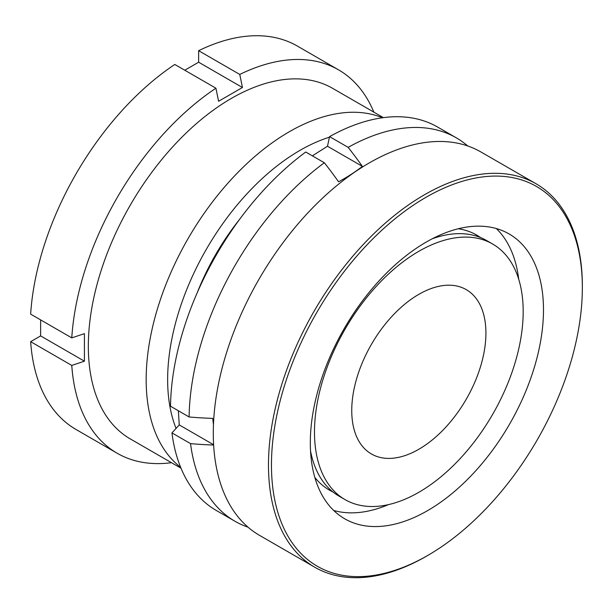 <?xml version="1.0" encoding="UTF-8"?>
<svg xmlns="http://www.w3.org/2000/svg" width="613" height="613" viewBox="0 0 613 613"><rect width="100%" height="100%" fill="white"/><g stroke="black" fill="none" stroke-linecap="round" stroke-linejoin="round"><path stroke-width="0.92" d="M329.434 137.189A187.21 108.087 120 0 0 167.64 379.631A187.21 108.087 120 0 0 176.054 428.403M382.42 117.773A202.39 116.845 120 0 0 229.484 181.402A202.39 116.845 120 0 0 146.17 379.631A202.39 116.845 120 0 0 180.628 467.282M383.378 117.642L332.637 88.341A202.39 116.845 120 0 0 176.674 142.568A202.39 116.845 120 0 0 88.333 346.238A202.39 116.845 120 0 0 130.247 438.885L180.996 468.186M373.869 112.156A221.362 127.803 120 0 0 338.529 69.836A221.362 127.803 120 0 0 239.775 74.441L242.441 87.506L218.588 101.275L215.922 88.211A221.362 127.803 120 0 0 71.775 337.878L84.425 333.656L84.425 361.195L40.627 335.909L30.65 341.671A221.362 127.803 120 0 0 76.043 429.498L117.167 453.245A221.362 127.803 120 0 0 171.487 462.692M40.627 319.894L40.627 335.909M215.922 88.211L174.797 64.465A221.362 127.803 120 0 0 30.65 314.132L71.775 337.878M338.529 69.836L297.397 46.09A221.362 127.803 120 0 0 198.643 50.695L198.643 62.22L184.774 70.227M30.65 341.671L71.775 365.417L84.425 361.195M71.775 365.417A221.362 127.803 120 0 0 117.167 453.245M198.643 50.695L239.775 74.441M197.24 292.7A168.652 97.375 -60 0 1 239.522 219.454M242.441 87.506L198.643 62.22M271.774 476.232A219.255 127.312 -60 0 1 417.093 202.742A219.255 127.312 -60 0 1 582.036 276.486A219.255 127.312 -60 0 1 582.342 288.6A219.255 127.312 -60 0 1 428.771 554.849A219.255 127.312 -60 0 1 271.774 476.232M428.771 554.849L427.307 555.707A221.362 128.538 -60 0 1 314.821 567.255A221.362 128.538 -60 0 1 268.793 476.332A221.362 128.538 -60 0 1 360.574 247.407A221.362 128.538 -60 0 1 536.015 183.747A221.362 128.538 -60 0 1 582.036 274.67A221.362 128.538 -60 0 1 582.35 286.899L582.342 288.6M388.443 504.622A164.437 95.482 -60 0 1 333.702 510.46M543.248 301.458A164.437 95.482 -60 0 1 475.075 471.512A164.437 95.482 -60 0 1 344.744 518.805A164.437 95.482 -60 0 1 310.553 451.26A164.437 95.482 -60 0 1 378.734 281.206A164.437 95.482 -60 0 1 509.058 233.913A164.437 95.482 -60 0 1 543.248 301.458M331.97 491.174A147.258 85.506 -60 0 1 328.07 489.312M332.989 492.009A147.258 85.506 -60 0 1 329.541 490.201A147.258 85.506 -60 0 1 314.821 477.397M314.821 567.255L259.621 535.417A221.362 128.538 -60 0 1 213.6 444.494A221.362 128.538 -60 0 1 305.374 215.577A221.362 128.538 -60 0 1 480.814 151.917L536.015 183.747M475.19 234.243A147.258 85.506 -60 0 1 479.243 237.062M458.233 228.749A147.258 85.506 -60 0 1 476.684 235.078A147.258 85.506 -60 0 1 480.638 237.606M496.315 228.534A164.437 95.482 -60 0 1 518.721 279.275M492.622 244.005A147.572 85.199 120 0 0 376.022 286.639A147.572 85.199 120 0 0 314.668 439.176A147.572 85.199 120 0 0 345.05 499.61A147.572 85.199 120 0 0 461.643 456.976A147.572 85.199 120 0 0 522.996 304.431A147.572 85.199 120 0 0 492.622 244.005L486.653 240.557A147.572 85.199 120 0 0 432.203 238.794M351.87 415.116A94.869 54.772 120 0 0 371.401 453.965A94.869 54.772 120 0 0 446.356 426.556A94.869 54.772 120 0 0 485.795 328.491A94.869 54.772 120 0 0 466.271 289.642A94.869 54.772 120 0 0 391.309 317.051A94.869 54.772 120 0 0 351.87 415.116M213.631 445.038A265.1 161.97 176.9 0 1 190.543 443.628A221.362 127.803 120 0 0 234.932 521.234A221.362 127.803 120 0 0 248.058 527.195M190.543 443.628L171.947 432.901L179.249 424.916L178.36 410.764M305.741 152.024A221.362 127.803 120 0 0 170.521 406.235L189.111 416.97A221.362 127.803 120 0 1 324.338 162.751L305.741 152.024M312.385 155.855L327.488 146.239L362.375 166.376A265.1 143.588 -122.9 0 0 348.146 147.358L329.556 136.622L327.488 146.239M467.711 145.948A221.362 127.803 120 0 0 456.294 137.825L437.705 127.098A221.362 127.803 120 0 0 329.556 136.622M171.947 432.901A221.362 127.803 120 0 0 216.343 510.499L234.932 521.234M456.294 137.825A221.362 127.803 120 0 0 348.146 147.358M362.375 166.376A166.958 102.011 176.9 0 1 338.56 181.777A265.1 143.588 -122.9 0 0 324.338 162.751M213.454 424.74A166.958 90.433 57.1 0 0 212.696 418.388A265.1 161.97 176.9 0 1 189.111 416.97M478.822 236.909A147.572 85.199 120 0 0 476.768 235.277M310.546 451.045A147.572 85.199 120 0 0 339.081 496.162L345.05 499.61M179.249 424.916L213.615 444.754"/></g></svg>
